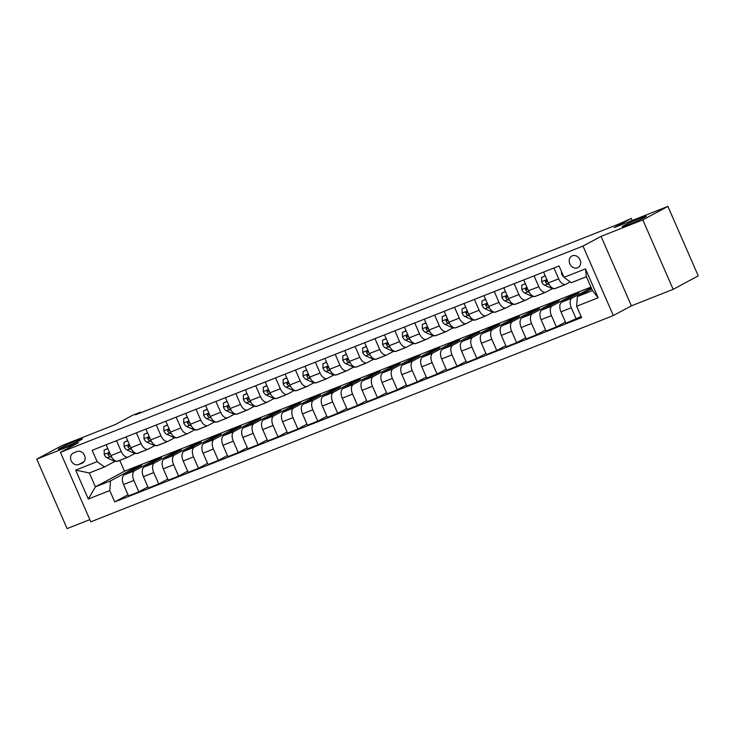 <?xml version="1.0" encoding="UTF-8"?>
<svg xmlns="http://www.w3.org/2000/svg" width="735" height="735" viewBox="0 0 735 735"><rect width="100%" height="100%" fill="white"/><g stroke="black" fill="none" stroke-linecap="round" stroke-linejoin="round"><path stroke-width="1.1" d="M624.098 225.48A13.129 0.707 156.4 0 1 637.484 219.315A13.129 0.707 156.4 0 1 646.313 216.2A13.129 0.707 156.4 0 1 644.457 217.441A13.129 0.707 156.4 0 1 631.071 223.605A13.129 0.707 156.4 0 1 622.242 226.72A13.129 0.707 156.4 0 1 624.098 225.48M60.187 448.093A13.129 0.707 156.4 0 1 73.573 441.928A13.129 0.707 156.4 0 1 82.403 438.813A13.129 0.707 156.4 0 1 80.556 440.054A13.129 0.707 156.4 0 1 67.161 446.209A13.129 0.707 156.4 0 1 58.341 449.324A13.129 0.707 156.4 0 1 60.187 448.093M572.317 255.789A6.569 5.457 -118.3 0 0 571.83 256.019A6.569 5.457 -118.3 0 0 569.983 264.095A6.569 5.457 -118.3 0 0 577.563 267.806A6.569 5.457 -118.3 0 0 578.05 267.586A6.569 5.457 -118.3 0 0 579.897 259.501A6.569 5.457 -118.3 0 0 572.317 255.789M673.159 289.351L698.25 275.864L667.904 206.397L642.813 219.884L601.055 236.367L582.993 246.069L613.339 315.545L631.402 305.833L673.159 289.351L642.813 219.884M582.993 246.069L60.445 452.356L90.791 521.822L613.339 315.545M60.445 452.356L78.507 442.645L36.75 459.136L67.096 528.603L89.835 519.627M36.75 459.136L61.841 445.649L115.524 424.453L132.585 415.284L140.541 412.151L135.525 414.843L618.3 224.258L631.273 218.424L614.212 227.593L667.904 206.397M78.636 464.548L82.136 463.16A6.358 5.292 -118.3 0 0 82.605 462.949A6.358 5.292 -118.3 0 0 84.396 455.112A6.358 5.292 -118.3 0 0 77.046 451.52L73.555 452.907A6.358 5.292 -118.3 0 0 73.087 453.118A6.358 5.292 -118.3 0 0 71.295 460.955A6.358 5.292 -118.3 0 0 78.636 464.548L84.139 461.589M109.772 490.557L88.301 499.037L75.668 470.124L97.139 461.644L104.434 467.001L89.321 472.963L95.394 486.855L110.507 480.892L109.772 490.557L114.733 501.913L581.605 317.612L576.644 306.256L577.379 296.582L592.493 290.619L586.42 276.727L571.306 282.69L564.011 277.343L585.492 268.863L598.125 297.776L576.644 306.256M564.011 277.343L559.05 265.978L92.178 450.289L97.139 461.644M632.183 220.5L631.273 218.424M140.808 412.758L140.541 412.151M119.787 460.432L124.491 471.218L95.394 486.855L88.301 499.037M104.434 467.001L115.119 461.258M553.942 267.999L558.683 278.841A8.204 4.539 68.5 0 0 565.711 284.316A8.204 4.539 68.5 0 0 565.978 284.197L570.241 281.909M534.06 275.846L538.801 286.687A8.204 4.539 68.5 0 0 545.829 292.172A8.204 4.539 68.5 0 0 546.096 292.043L552.564 288.57M514.178 283.692L518.919 294.542A8.204 4.539 68.5 0 0 525.948 300.018A8.204 4.539 68.5 0 0 526.214 299.889L532.682 296.416M494.297 291.547L499.028 302.388A8.204 4.539 68.5 0 0 506.057 307.864A8.204 4.539 68.5 0 0 506.323 307.744L512.8 304.262M474.406 299.393L479.146 310.243A8.204 4.539 68.5 0 0 486.175 315.719A8.204 4.539 68.5 0 0 486.441 315.591L492.919 312.118M454.524 307.239L459.265 318.09A8.204 4.539 68.5 0 0 466.293 323.565A8.204 4.539 68.5 0 0 466.56 323.446L473.028 319.964M434.642 315.094L439.383 325.936A8.204 4.539 68.5 0 0 446.411 331.411A8.204 4.539 68.5 0 0 446.678 331.292L453.146 327.81M414.76 322.941L419.492 333.791A8.204 4.539 68.5 0 0 426.52 339.267A8.204 4.539 68.5 0 0 426.796 339.138L433.264 335.665M394.87 330.787L399.61 341.637A8.204 4.539 68.5 0 0 406.639 347.113A8.204 4.539 68.5 0 0 406.905 346.993L413.382 343.511M374.988 338.642L379.729 349.483A8.204 4.539 68.5 0 0 386.757 354.968A8.204 4.539 68.5 0 0 387.023 354.84L393.491 351.367M355.106 346.488L359.847 357.339A8.204 4.539 68.5 0 0 366.875 362.814A8.204 4.539 68.5 0 0 367.142 362.686L373.61 359.213M335.224 354.344L339.965 365.185A8.204 4.539 68.5 0 0 346.984 370.66A8.204 4.539 68.5 0 0 347.26 370.541L353.728 367.059M315.343 362.19L320.074 373.031A8.204 4.539 68.5 0 0 327.103 378.516A8.204 4.539 68.5 0 0 327.369 378.387L333.846 374.914M295.452 370.036L300.192 380.886A8.204 4.539 68.5 0 0 307.221 386.362A8.204 4.539 68.5 0 0 307.487 386.233L313.955 382.76M275.57 377.891L280.311 388.732A8.204 4.539 68.5 0 0 287.339 394.208A8.204 4.539 68.5 0 0 287.606 394.089L294.073 390.607M255.688 385.737L260.429 396.588A8.204 4.539 68.5 0 0 267.457 402.063A8.204 4.539 68.5 0 0 267.724 401.935L274.192 398.462M235.806 393.583L240.538 404.434A8.204 4.539 68.5 0 0 247.566 409.909A8.204 4.539 68.5 0 0 247.833 409.79L254.31 406.308M215.915 401.439L220.656 412.28A8.204 4.539 68.5 0 0 227.685 417.756A8.204 4.539 68.5 0 0 227.951 417.636L234.419 414.154M196.034 409.285L200.774 420.135A8.204 4.539 68.5 0 0 207.803 425.611A8.204 4.539 68.5 0 0 208.069 425.482L214.537 422.009M176.152 417.131L180.893 427.981A8.204 4.539 68.5 0 0 187.921 433.457A8.204 4.539 68.5 0 0 188.188 433.338L194.656 429.856M156.27 424.986L161.002 435.827A8.204 4.539 68.5 0 0 168.03 441.303A8.204 4.539 68.5 0 0 168.297 441.184L174.774 437.702M136.379 432.832L141.12 443.683A8.204 4.539 68.5 0 0 148.148 449.158A8.204 4.539 68.5 0 0 148.415 449.03L154.892 445.557M116.497 440.678L121.238 451.529A8.204 4.539 68.5 0 0 128.267 457.005A8.204 4.539 68.5 0 0 128.533 456.885L135.001 453.403M132.566 470.4L132.079 469.298L110.507 480.892M132.079 469.298L141.625 465.531L124.261 474.856A8.204 4.539 68.5 0 0 123.526 484.521L128.496 495.886L138.832 491.807L147.891 486.928M152.448 462.545L151.961 461.442L134.606 470.777A8.204 4.539 68.5 0 0 133.871 480.442L138.832 491.807M151.961 461.442L161.507 457.675L144.152 467.01A8.204 4.539 68.5 0 0 143.417 476.675L148.378 488.031L158.714 483.952L167.782 479.082M172.33 454.699L171.852 453.596L154.488 462.931A8.204 4.539 68.5 0 0 153.753 472.596L158.714 483.952M171.852 453.596L181.389 449.829L164.034 459.154A8.204 4.539 68.5 0 0 163.299 468.829L168.26 480.185L178.605 476.105L187.664 471.236M192.212 446.852L191.734 445.75L174.37 455.075A8.204 4.539 68.5 0 0 173.635 464.74L178.605 476.105M191.734 445.75L201.28 441.983L183.915 451.308A8.204 4.539 68.5 0 0 183.18 460.974L188.142 472.339L198.487 468.25L207.546 463.381M212.093 438.997L211.616 437.895L194.251 447.229A8.204 4.539 68.5 0 0 193.525 456.894L198.487 468.25M211.616 437.895L221.161 434.128L203.797 443.462A8.204 4.539 68.5 0 0 203.062 453.127L208.033 464.483L218.368 460.404L227.427 455.535M231.984 431.151L231.497 430.048L214.142 439.374A8.204 4.539 68.5 0 0 213.407 449.048L218.368 460.404M231.497 430.048L241.043 426.282L223.679 435.607A8.204 4.539 68.5 0 0 222.953 445.281L227.914 456.637L238.25 452.558L247.318 447.688M251.866 423.305L251.379 422.202L234.024 431.528A8.204 4.539 68.5 0 0 233.289 441.193L238.25 452.558M251.379 422.202L260.925 418.435L243.57 427.761A8.204 4.539 68.5 0 0 242.835 437.426L247.796 448.791L258.132 444.703L267.2 439.833M271.748 415.45L271.27 414.347L253.906 423.682A8.204 4.539 68.5 0 0 253.171 433.347L258.132 444.703M271.27 414.347L280.816 410.58L263.452 419.915A8.204 4.539 68.5 0 0 262.717 429.58L267.678 440.936L278.023 436.856L287.082 431.987M291.63 407.603L291.152 406.501L273.787 415.826A8.204 4.539 68.5 0 0 273.062 425.501L278.023 436.856M291.152 406.501L300.698 402.734L283.333 412.059A8.204 4.539 68.5 0 0 282.598 421.734L287.569 433.09L297.905 429.01L306.964 424.141M311.521 399.757L311.034 398.655L293.678 407.98A8.204 4.539 68.5 0 0 292.943 417.645L297.905 429.01M311.034 398.655L320.579 394.879L303.215 404.213A8.204 4.539 68.5 0 0 302.489 413.878L307.45 425.243L317.786 421.155L326.854 416.286M331.402 391.902L330.915 390.799L313.56 400.134A8.204 4.539 68.5 0 0 312.825 409.799L317.786 421.155M330.915 390.799L340.461 387.033L323.106 396.367A8.204 4.539 68.5 0 0 322.371 406.032L327.332 417.388L337.668 413.309L346.736 408.44M351.284 384.056L350.806 382.953L333.442 392.279A8.204 4.539 68.5 0 0 332.707 401.953L337.668 413.309M350.806 382.953L360.352 379.187L342.988 388.512A8.204 4.539 68.5 0 0 342.253 398.177L347.214 409.542L357.559 405.463L366.618 400.584M371.166 376.201L370.688 375.098L353.324 384.433A8.204 4.539 68.5 0 0 352.589 394.098L357.559 405.463M370.688 375.098L380.234 371.331L362.869 380.666A8.204 4.539 68.5 0 0 362.135 390.331L367.096 401.687L377.441 397.607L386.5 392.738M391.057 368.354L390.57 367.252L373.205 376.586A8.204 4.539 68.5 0 0 372.48 386.252L377.441 397.607M390.57 367.252L400.116 363.485L382.751 372.82A8.204 4.539 68.5 0 0 382.025 382.485L386.987 393.841L397.323 389.761L406.391 384.892M410.938 360.508L410.452 359.406L393.096 368.731A8.204 4.539 68.5 0 0 392.361 378.396L397.323 389.761M410.452 359.406L419.997 355.639L402.642 364.964A8.204 4.539 68.5 0 0 401.907 374.629L406.868 385.994L417.204 381.906L426.272 377.037M430.82 352.653L430.342 351.55L412.978 360.885A8.204 4.539 68.5 0 0 412.243 370.55L417.204 381.906M430.342 351.55L439.879 347.784L422.524 357.118A8.204 4.539 68.5 0 0 421.789 366.783L426.75 378.139L437.095 374.06L446.154 369.19M450.702 344.807L450.224 343.704L432.86 353.039A8.204 4.539 68.5 0 0 432.125 362.704L437.095 374.06M450.224 343.704L459.77 339.938L442.406 349.263A8.204 4.539 68.5 0 0 441.671 358.937L446.632 370.293L456.977 366.214L466.036 361.344M470.593 336.961L470.106 335.858L452.742 345.184A8.204 4.539 68.5 0 0 452.016 354.849L456.977 366.214M470.106 335.858L479.652 332.091L462.287 341.417A8.204 4.539 68.5 0 0 461.552 351.082L466.523 362.447L476.859 358.358L485.918 353.489M490.475 329.105L489.988 328.003L472.633 337.337A8.204 4.539 68.5 0 0 471.898 347.003L476.859 358.358M489.988 328.003L499.534 324.236L482.178 333.571A8.204 4.539 68.5 0 0 481.443 343.236L486.405 354.592L496.741 350.512L505.809 345.643M510.356 321.259L509.879 320.157L492.514 329.482A8.204 4.539 68.5 0 0 491.779 339.157L496.741 350.512M509.879 320.157L519.415 316.39L502.06 325.715A8.204 4.539 68.5 0 0 501.325 335.39L506.286 346.745L516.632 342.666L525.69 337.797M530.238 313.413L529.76 312.311L512.396 321.636A8.204 4.539 68.5 0 0 511.661 331.301L516.632 342.666M529.76 312.311L539.306 308.544L521.942 317.869A8.204 4.539 68.5 0 0 521.207 327.534L526.168 338.899L536.513 334.811L545.572 329.941M550.12 305.558L549.642 304.455L532.278 313.79A8.204 4.539 68.5 0 0 531.552 323.455L536.513 334.811M549.642 304.455L559.188 300.688L541.824 310.023A8.204 4.539 68.5 0 0 541.089 319.688L546.059 331.044L556.395 326.965L565.454 322.095M570.011 297.712L569.524 296.609L552.169 305.935A8.204 4.539 68.5 0 0 551.434 315.609L556.395 326.965M569.524 296.609L579.07 292.842L561.705 302.168A8.204 4.539 68.5 0 0 560.98 311.842L565.941 323.198L581.128 316.509M589.893 289.866L589.406 288.763L572.05 298.088A8.204 4.539 68.5 0 0 571.316 307.754L576.277 319.119M589.406 288.763L591.344 287.991M591.73 288.873L577.379 296.582M124.491 471.218L590.94 287.082M106.162 444.767L110.902 455.608A8.204 4.539 68.5 0 0 117.922 461.084L128.267 457.005M114.733 501.913L128.009 494.784M126.043 436.912L130.784 447.762A8.204 4.539 68.5 0 0 137.812 453.238L148.148 449.158M145.925 429.065L150.666 439.916A8.204 4.539 68.5 0 0 157.694 445.392L168.03 441.303M165.807 421.219L170.548 432.061A8.204 4.539 68.5 0 0 177.576 437.536L187.921 433.457M185.698 413.364L190.429 424.214A8.204 4.539 68.5 0 0 197.458 429.69L207.803 425.611M205.579 405.518L210.32 416.368A8.204 4.539 68.5 0 0 217.349 421.844L227.685 417.756M225.461 397.672L230.202 408.513A8.204 4.539 68.5 0 0 237.23 413.989L247.566 409.909M245.343 389.816L250.084 400.667A8.204 4.539 68.5 0 0 257.112 406.143L267.457 402.063M265.234 381.97L269.965 392.812A8.204 4.539 68.5 0 0 276.994 398.296L287.339 394.208M285.116 374.124L289.856 384.965A8.204 4.539 68.5 0 0 296.885 390.441L307.221 386.362M304.997 366.269L309.738 377.119A8.204 4.539 68.5 0 0 316.767 382.595L327.103 378.516M324.879 358.423L329.62 369.264A8.204 4.539 68.5 0 0 336.648 374.74L346.984 370.66M344.77 350.567L349.502 361.418A8.204 4.539 68.5 0 0 356.53 366.894L366.875 362.814M364.652 342.721L369.393 353.572A8.204 4.539 68.5 0 0 376.421 359.048L386.757 354.968M384.534 334.875L389.274 345.716A8.204 4.539 68.5 0 0 396.303 351.192L406.639 347.113M404.415 327.02L409.156 337.87A8.204 4.539 68.5 0 0 416.185 343.346L426.52 339.267M424.306 319.174L429.038 330.024A8.204 4.539 68.5 0 0 436.066 335.5L446.411 331.411M444.188 311.328L448.929 322.169A8.204 4.539 68.5 0 0 455.948 327.645L466.293 323.565M464.07 303.472L468.811 314.323A8.204 4.539 68.5 0 0 475.839 319.798L486.175 315.719M483.952 295.626L488.692 306.467A8.204 4.539 68.5 0 0 495.721 311.952L506.057 307.864M503.833 287.78L508.574 298.621A8.204 4.539 68.5 0 0 515.602 304.097L525.948 300.018M523.724 279.925L528.456 290.775A8.204 4.539 68.5 0 0 535.484 296.251L545.829 292.172M543.606 272.079L548.347 282.92A8.204 4.539 68.5 0 0 555.375 288.405L565.711 284.316M89.321 472.963L75.668 470.124M585.492 268.863L586.42 276.727M598.125 297.776L592.493 290.619M83.753 454.028A6.358 5.292 -118.3 0 0 84.479 455.296M601.055 236.367L631.402 305.833M107.852 448.635L104.177 450.086L104.232 454.469A5.439 3.004 68.5 0 0 107.209 457.887L113.502 460.716A15.701 8.673 68.5 0 0 118.234 461.047L121.257 459.853A15.701 8.673 68.5 0 0 122.019 459.476M125.373 458.153A15.701 8.673 68.5 0 0 126.19 457.905A15.701 8.673 68.5 0 0 126.953 457.528M107.779 448.479L104.177 450.086M120.439 460.092A15.701 8.673 68.5 0 0 121.257 459.853M126.19 457.905L123.168 459.099A15.701 8.673 -111.5 0 1 122.35 459.338M110.461 454.607A5.439 3.004 -111.5 0 1 109.901 453.862L108.238 453.219L107.99 454.616A5.439 3.004 68.5 0 0 110.232 456.692L111.849 457.427M110.259 454.368L110.057 454.267A2.775 1.534 -111.5 0 1 109.432 453.844L107.99 454.616M127.734 440.789L124.068 442.24L124.114 446.623A5.439 3.004 68.5 0 0 127.091 450.04L133.393 452.87A15.701 8.673 68.5 0 0 138.116 453.201L141.138 452.007A15.701 8.673 68.5 0 0 141.901 451.621M145.254 450.298A15.701 8.673 68.5 0 0 146.072 450.059A15.701 8.673 68.5 0 0 146.835 449.673M127.669 440.632L124.068 442.24M140.321 452.245A15.701 8.673 68.5 0 0 141.138 452.007M146.072 450.059L143.049 451.253A15.701 8.673 -111.5 0 1 142.232 451.492M130.343 446.751A5.439 3.004 -111.5 0 1 129.783 446.016L128.129 445.373L127.872 446.77A5.439 3.004 68.5 0 0 130.113 448.846L131.73 449.572M130.15 446.512L129.939 446.421A2.775 1.534 -111.5 0 1 129.323 445.989L127.872 446.77M147.616 432.933L143.95 434.385L143.996 438.767A5.439 3.004 68.5 0 0 146.972 442.194L153.275 445.024A15.701 8.673 68.5 0 0 158.007 445.346L161.029 444.151A15.701 8.673 68.5 0 0 161.792 443.775M165.136 442.452A15.701 8.673 68.5 0 0 165.954 442.213A15.701 8.673 68.5 0 0 166.716 441.827M147.551 432.777L143.95 434.385M160.202 444.399A15.701 8.673 68.5 0 0 161.029 444.151M165.954 442.213L162.931 443.398A15.701 8.673 -111.5 0 1 162.113 443.646M150.225 438.905A5.439 3.004 -111.5 0 1 149.664 438.161L148.02 437.518L147.763 438.914A5.439 3.004 68.5 0 0 149.995 441L151.612 441.726M150.032 438.666L149.821 438.575A2.775 1.534 -111.5 0 1 149.205 438.143L147.763 438.914M167.506 425.087L163.831 426.539L163.887 430.921A5.439 3.004 68.5 0 0 166.863 434.339L173.157 437.169A15.701 8.673 68.5 0 0 177.888 437.5L180.911 436.305A15.701 8.673 68.5 0 0 181.674 435.919M185.018 434.606A15.701 8.673 68.5 0 0 185.845 434.357A15.701 8.673 68.5 0 0 186.607 433.981M167.433 424.931L163.831 426.539M180.093 436.544A15.701 8.673 68.5 0 0 180.911 436.305M185.845 434.357L182.822 435.552A15.701 8.673 -111.5 0 1 181.995 435.791M170.107 431.059A5.439 3.004 -111.5 0 1 169.555 430.315L167.892 429.672L167.644 431.068A5.439 3.004 68.5 0 0 169.886 433.145L171.503 433.88M169.914 430.82L169.702 430.719A2.775 1.534 -111.5 0 1 169.087 430.297L167.644 431.068M187.388 417.241L183.713 418.684L183.768 423.075A5.439 3.004 68.5 0 0 186.745 426.493L193.039 429.323A15.701 8.673 68.5 0 0 197.77 429.653L200.793 428.459A15.701 8.673 68.5 0 0 201.555 428.073M204.909 426.75A15.701 8.673 68.5 0 0 205.726 426.511A15.701 8.673 68.5 0 0 206.489 426.125M187.315 417.076L183.713 418.684M199.975 428.698A15.701 8.673 68.5 0 0 200.793 428.459M205.726 426.511L202.704 427.706A15.701 8.673 -111.5 0 1 201.886 427.945M189.998 423.204A5.439 3.004 -111.5 0 1 189.437 422.469L187.783 421.816L187.526 423.222A5.439 3.004 68.5 0 0 189.768 425.299L191.385 426.024M189.795 422.965L189.593 422.873A2.775 1.534 -111.5 0 1 188.969 422.441L187.526 423.222M207.27 409.386L203.604 410.837L203.65 415.22A5.439 3.004 68.5 0 0 206.627 418.647L212.929 421.477A15.701 8.673 68.5 0 0 217.652 421.798L220.675 420.604A15.701 8.673 68.5 0 0 221.437 420.227M224.791 418.904A15.701 8.673 68.5 0 0 225.608 418.656A15.701 8.673 68.5 0 0 226.371 418.279M207.206 409.23L203.604 410.837M219.857 420.852A15.701 8.673 68.5 0 0 220.675 420.604M225.608 418.656L222.586 419.85A15.701 8.673 -111.5 0 1 221.768 420.098M209.879 415.358A5.439 3.004 -111.5 0 1 209.319 414.613L207.665 413.97L207.408 415.367A5.439 3.004 68.5 0 0 209.65 417.452L211.267 418.178M209.686 415.119L209.475 415.027A2.775 1.534 -111.5 0 1 208.859 414.595L207.408 415.367M227.152 401.54L223.486 402.991L223.532 407.374A5.439 3.004 68.5 0 0 226.509 410.791L232.811 413.621A15.701 8.673 68.5 0 0 237.543 413.952L240.556 412.758A15.701 8.673 68.5 0 0 241.328 412.372M244.672 411.049A15.701 8.673 68.5 0 0 245.49 410.81A15.701 8.673 68.5 0 0 246.253 410.424M227.087 401.383L223.486 402.991M239.739 412.996A15.701 8.673 68.5 0 0 240.556 412.758M245.49 410.81L242.467 412.004A15.701 8.673 -111.5 0 1 241.65 412.243M229.761 407.502A5.439 3.004 -111.5 0 1 229.201 406.767L227.547 406.124L227.299 407.521A5.439 3.004 68.5 0 0 229.531 409.597L231.148 410.323M229.568 407.273L229.357 407.172A2.775 1.534 -111.5 0 1 228.741 406.749L227.299 407.521M247.043 393.694L243.368 395.136L243.423 399.518A5.439 3.004 68.5 0 0 246.39 402.945L252.693 405.775A15.701 8.673 68.5 0 0 257.425 406.106L260.447 404.911A15.701 8.673 68.5 0 0 261.21 404.526M264.554 403.203A15.701 8.673 68.5 0 0 265.372 402.964A15.701 8.673 68.5 0 0 266.134 402.578M246.969 393.528L243.368 395.136M259.63 405.15A15.701 8.673 68.5 0 0 260.447 404.911M265.372 402.964L262.349 404.158A15.701 8.673 -111.5 0 1 261.531 404.397M249.643 399.656A5.439 3.004 -111.5 0 1 249.091 398.921L247.438 398.269L247.18 399.675A5.439 3.004 68.5 0 0 249.413 401.751L251.039 402.477M249.45 399.417L249.238 399.325A2.775 1.534 -111.5 0 1 248.623 398.894L247.18 399.675M266.924 385.838L263.249 387.29L263.305 391.672A5.439 3.004 68.5 0 0 266.281 395.09L272.575 397.92A15.701 8.673 68.5 0 0 277.306 398.251L280.329 397.056A15.701 8.673 68.5 0 0 281.092 396.679M284.445 395.356A15.701 8.673 68.5 0 0 285.263 395.108A15.701 8.673 68.5 0 0 286.025 394.732M266.851 385.682L263.249 387.29M279.511 397.304A15.701 8.673 68.5 0 0 280.329 397.056M285.263 395.108L282.24 396.303A15.701 8.673 -111.5 0 1 281.422 396.551M269.534 391.81A5.439 3.004 -111.5 0 1 268.973 391.066L267.31 390.423L267.062 391.819A5.439 3.004 68.5 0 0 269.304 393.905L270.921 394.631M269.332 391.571L269.129 391.479A2.775 1.534 -111.5 0 1 268.505 391.048L267.062 391.819M286.806 377.992L283.14 379.444L283.186 383.826A5.439 3.004 68.5 0 0 286.163 387.244L292.466 390.074A15.701 8.673 68.5 0 0 297.188 390.404L300.211 389.21A15.701 8.673 68.5 0 0 300.973 388.824M304.327 387.501A15.701 8.673 68.5 0 0 305.144 387.262A15.701 8.673 68.5 0 0 305.907 386.876M286.733 377.836L283.14 379.444M299.393 389.449A15.701 8.673 68.5 0 0 300.211 389.21M305.144 387.262L302.122 388.457A15.701 8.673 -111.5 0 1 301.304 388.696M289.415 383.955A5.439 3.004 -111.5 0 1 288.855 383.22L287.192 382.577L286.944 383.973A5.439 3.004 68.5 0 0 289.186 386.05L290.803 386.775M289.222 383.725L289.011 383.624A2.775 1.534 -111.5 0 1 288.396 383.192L286.944 383.973M306.688 370.146L303.022 371.588L303.068 375.971A5.439 3.004 68.5 0 0 306.045 379.398L312.347 382.228A15.701 8.673 68.5 0 0 317.07 382.549L320.092 381.364A15.701 8.673 68.5 0 0 320.855 380.978M324.208 379.655A15.701 8.673 68.5 0 0 325.026 379.416A15.701 8.673 68.5 0 0 325.789 379.03M306.624 369.981L303.022 371.588M319.275 381.603A15.701 8.673 68.5 0 0 320.092 381.364M325.026 379.416L322.003 380.611A15.701 8.673 -111.5 0 1 321.186 380.849M309.297 376.109A5.439 3.004 -111.5 0 1 308.737 375.374L307.083 374.721L306.835 376.127A5.439 3.004 68.5 0 0 309.067 378.203L310.685 378.929M309.104 375.87L308.893 375.778A2.775 1.534 -111.5 0 1 308.277 375.346L306.835 376.127M326.57 362.291L322.904 363.742L322.95 368.125A5.439 3.004 68.5 0 0 325.927 371.542L332.229 374.372A15.701 8.673 68.5 0 0 336.961 374.703L339.983 373.509A15.701 8.673 68.5 0 0 340.746 373.132M344.09 371.809A15.701 8.673 68.5 0 0 344.908 371.561A15.701 8.673 68.5 0 0 345.671 371.184M326.505 362.135L322.904 363.742M339.166 373.757A15.701 8.673 68.5 0 0 339.983 373.509M344.908 371.561L341.885 372.755A15.701 8.673 -111.5 0 1 341.068 373.003M329.179 368.263A5.439 3.004 -111.5 0 1 328.628 367.518L326.965 366.875L326.717 368.272A5.439 3.004 68.5 0 0 328.949 370.357L330.575 371.083M328.986 368.024L328.775 367.932A2.775 1.534 -111.5 0 1 328.159 367.5L326.717 368.272M346.461 354.445L342.786 355.896L342.841 360.279A5.439 3.004 68.5 0 0 345.817 363.696L352.111 366.526A15.701 8.673 68.5 0 0 356.842 366.857L359.865 365.662A15.701 8.673 68.5 0 0 360.628 365.277M363.981 363.954A15.701 8.673 68.5 0 0 364.799 363.715A15.701 8.673 68.5 0 0 365.561 363.329M346.387 354.288L342.786 355.896M359.048 365.901A15.701 8.673 68.5 0 0 359.865 365.662M364.799 363.715L361.776 364.909A15.701 8.673 -111.5 0 1 360.958 365.148M349.061 360.407A5.439 3.004 -111.5 0 1 348.509 359.672L346.846 359.029L346.598 360.426A5.439 3.004 68.5 0 0 348.84 362.502L350.457 363.228M348.868 360.168L348.656 360.077A2.775 1.534 -111.5 0 1 348.041 359.645L346.598 360.426M366.342 346.598L362.667 348.041L362.722 352.423A5.439 3.004 68.5 0 0 365.699 355.85L372.002 358.68A15.701 8.673 68.5 0 0 376.724 359.002L379.747 357.807A15.701 8.673 68.5 0 0 380.51 357.43M383.863 356.108A15.701 8.673 68.5 0 0 384.681 355.869A15.701 8.673 68.5 0 0 385.443 355.483M366.269 346.433L362.667 348.041M378.929 358.055A15.701 8.673 68.5 0 0 379.747 357.807M384.681 355.869L381.658 357.054A15.701 8.673 -111.5 0 1 380.84 357.302M368.952 352.561A5.439 3.004 -111.5 0 1 368.391 351.817L366.737 351.174L366.48 352.57A5.439 3.004 68.5 0 0 368.722 354.656L370.339 355.382M368.759 352.322L368.547 352.23A2.775 1.534 -111.5 0 1 367.923 351.799L366.48 352.57M386.224 338.743L382.558 340.195L382.604 344.577A5.439 3.004 68.5 0 0 385.581 347.995L391.884 350.825A15.701 8.673 68.5 0 0 396.606 351.155L399.629 349.961A15.701 8.673 68.5 0 0 400.391 349.584M403.745 348.261A15.701 8.673 68.5 0 0 404.562 348.013A15.701 8.673 68.5 0 0 405.325 347.637M386.16 338.587L382.558 340.195M398.811 350.2A15.701 8.673 68.5 0 0 399.629 349.961M404.562 348.013L401.54 349.208A15.701 8.673 -111.5 0 1 400.722 349.447M388.833 344.715A5.439 3.004 -111.5 0 1 388.273 343.971L386.619 343.328L386.371 344.724A5.439 3.004 68.5 0 0 388.604 346.801L390.221 347.536M388.64 344.476L388.429 344.375A2.775 1.534 -111.5 0 1 387.814 343.952L386.371 344.724M406.106 330.897L402.44 332.349L402.486 336.731A5.439 3.004 68.5 0 0 405.463 340.149L411.765 342.979A15.701 8.673 68.5 0 0 416.497 343.309L419.52 342.115A15.701 8.673 68.5 0 0 420.282 341.729M423.626 340.406A15.701 8.673 68.5 0 0 424.444 340.167A15.701 8.673 68.5 0 0 425.207 339.781M406.042 330.741L402.44 332.349M418.702 342.354A15.701 8.673 68.5 0 0 419.52 342.115M424.444 340.167L421.421 341.362A15.701 8.673 -111.5 0 1 420.604 341.6M408.715 336.86A5.439 3.004 -111.5 0 1 408.164 336.125L406.51 335.472L406.253 336.878A5.439 3.004 68.5 0 0 408.485 338.954L410.102 339.68M408.522 336.621L408.311 336.529A2.775 1.534 -111.5 0 1 407.695 336.097L406.253 336.878M425.997 323.042L422.322 324.493L422.377 328.876A5.439 3.004 68.5 0 0 425.354 332.303L431.647 335.132A15.701 8.673 68.5 0 0 436.379 335.454L439.401 334.26A15.701 8.673 68.5 0 0 440.164 333.883M443.508 332.56A15.701 8.673 68.5 0 0 444.335 332.321A15.701 8.673 68.5 0 0 445.098 331.935M425.923 322.885L422.322 324.493M438.584 334.508A15.701 8.673 68.5 0 0 439.401 334.26M444.335 332.321L441.312 333.506A15.701 8.673 -111.5 0 1 440.495 333.754M428.597 329.014A5.439 3.004 -111.5 0 1 428.046 328.269L426.392 327.626L426.135 329.023A5.439 3.004 68.5 0 0 428.376 331.108L429.993 331.834M428.404 328.775L428.193 328.683A2.775 1.534 -111.5 0 1 427.577 328.251L426.135 329.023M445.879 315.196L442.204 316.647L442.259 321.03A5.439 3.004 68.5 0 0 445.235 324.447L451.529 327.277A15.701 8.673 68.5 0 0 456.26 327.608L459.283 326.413A15.701 8.673 68.5 0 0 460.046 326.028M463.399 324.705A15.701 8.673 68.5 0 0 464.217 324.466A15.701 8.673 68.5 0 0 464.979 324.089M445.805 315.039L442.204 316.647M458.465 326.652A15.701 8.673 68.5 0 0 459.283 326.413M464.217 324.466L461.194 325.66A15.701 8.673 -111.5 0 1 460.376 325.899M448.488 321.158A5.439 3.004 -111.5 0 1 447.927 320.423L446.264 319.78L446.016 321.177A5.439 3.004 68.5 0 0 448.258 323.253L449.875 323.979M448.286 320.929L448.084 320.827A2.775 1.534 -111.5 0 1 447.459 320.405L446.016 321.177M465.76 307.349L462.094 308.792L462.14 313.174A5.439 3.004 68.5 0 0 465.117 316.601L471.42 319.431A15.701 8.673 68.5 0 0 476.142 319.762L479.165 318.567A15.701 8.673 68.5 0 0 479.927 318.181M483.281 316.858A15.701 8.673 68.5 0 0 484.099 316.62A15.701 8.673 68.5 0 0 484.861 316.234M465.696 307.184L462.094 308.792M478.347 318.806A15.701 8.673 68.5 0 0 479.165 318.567M484.099 316.62L481.076 317.814A15.701 8.673 -111.5 0 1 480.258 318.053M468.37 313.312A5.439 3.004 -111.5 0 1 467.809 312.577L466.155 311.925L465.898 313.331A5.439 3.004 68.5 0 0 468.14 315.407L469.757 316.133M468.177 313.073L467.965 312.981A2.775 1.534 -111.5 0 1 467.35 312.55L465.898 313.331M485.642 299.494L481.976 300.946L482.022 305.328A5.439 3.004 68.5 0 0 484.999 308.755L491.302 311.576A15.701 8.673 68.5 0 0 496.033 311.906L499.056 310.712A15.701 8.673 68.5 0 0 499.818 310.335M503.163 309.012A15.701 8.673 68.5 0 0 503.98 308.764A15.701 8.673 68.5 0 0 504.743 308.388M485.578 299.338L481.976 300.946M498.229 310.96A15.701 8.673 68.5 0 0 499.056 310.712M503.98 308.764L500.958 309.959A15.701 8.673 -111.5 0 1 500.14 310.207M488.251 305.466A5.439 3.004 -111.5 0 1 487.691 304.722L486.037 304.079L485.789 305.475A5.439 3.004 68.5 0 0 488.022 307.561L489.639 308.287M488.058 305.227L487.847 305.135A2.775 1.534 -111.5 0 1 487.232 304.703L485.789 305.475M505.533 291.648L501.858 293.1L501.913 297.482A5.439 3.004 68.5 0 0 504.89 300.9L511.183 303.73A15.701 8.673 68.5 0 0 515.915 304.06L518.938 302.866A15.701 8.673 68.5 0 0 519.7 302.48M523.044 301.157A15.701 8.673 68.5 0 0 523.871 300.918A15.701 8.673 68.5 0 0 524.634 300.532M505.459 291.492L501.858 293.1M518.12 303.105A15.701 8.673 68.5 0 0 518.938 302.866M523.871 300.918L520.849 302.113A15.701 8.673 -111.5 0 1 520.022 302.351M508.133 297.611A5.439 3.004 -111.5 0 1 507.582 296.876L505.919 296.233L505.671 297.629A5.439 3.004 68.5 0 0 507.913 299.705L509.53 300.431M507.94 297.381L507.729 297.28A2.775 1.534 -111.5 0 1 507.113 296.848L505.671 297.629M525.415 283.802L521.74 285.244L521.795 289.627A5.439 3.004 68.5 0 0 524.772 293.054L531.065 295.883A15.701 8.673 68.5 0 0 535.797 296.205L538.819 295.02A15.701 8.673 68.5 0 0 539.582 294.634M542.935 293.311A15.701 8.673 68.5 0 0 543.753 293.072A15.701 8.673 68.5 0 0 544.516 292.686M525.341 283.637L521.74 285.244M538.002 295.259A15.701 8.673 68.5 0 0 538.819 295.02M543.753 293.072L540.73 294.266A15.701 8.673 -111.5 0 1 539.913 294.505M528.024 289.765A5.439 3.004 -111.5 0 1 527.464 289.03L525.81 288.377L525.553 289.783A5.439 3.004 68.5 0 0 527.794 291.859L529.411 292.585M527.822 289.526L527.62 289.434A2.775 1.534 -111.5 0 1 526.995 289.002L525.553 289.783M545.296 275.947L541.631 277.398L541.677 281.781A5.439 3.004 68.5 0 0 544.653 285.198L550.956 288.028A15.701 8.673 68.5 0 0 555.678 288.359L558.701 287.164A15.701 8.673 68.5 0 0 559.464 286.788M562.817 285.465A15.701 8.673 68.5 0 0 563.635 285.217A15.701 8.673 68.5 0 0 564.397 284.84M545.232 275.79L541.631 277.398M557.883 287.413A15.701 8.673 68.5 0 0 558.701 287.164M563.635 285.217L560.612 286.411A15.701 8.673 -111.5 0 1 559.794 286.659M547.906 281.918A5.439 3.004 -111.5 0 1 547.345 281.174L545.682 280.531L545.434 281.928A5.439 3.004 68.5 0 0 547.676 284.013L549.293 284.739M547.713 281.68L547.501 281.588A2.775 1.534 -111.5 0 1 546.886 281.156L545.434 281.928M561.531 271.665L561.558 273.935A5.439 3.004 68.5 0 0 563.837 276.939M134.606 470.777L124.261 474.856M154.488 462.931L144.152 467.01M174.37 455.075L164.034 459.154M194.251 447.229L183.915 451.308M214.142 439.374L203.797 443.462M234.024 431.528L223.679 435.607M253.906 423.682L243.57 427.761M273.787 415.826L263.452 419.915M293.678 407.98L283.333 412.059M313.56 400.134L303.215 404.213M333.442 392.279L323.106 396.367M353.324 384.433L342.988 388.512M373.205 376.586L362.869 380.666M393.096 368.731L382.751 372.82M412.978 360.885L402.642 364.964M432.86 353.039L422.524 357.118M452.742 345.184L442.406 349.263M472.633 337.337L462.287 341.417M492.514 329.482L482.178 333.571M512.396 321.636L502.06 325.715M532.278 313.79L521.942 317.869M552.169 305.935L541.824 310.023M572.05 298.088L561.705 302.168M133.871 480.442L123.526 484.521M121.238 451.529L110.902 455.608M141.12 443.683L130.784 447.762M153.753 472.596L143.417 476.675M161.002 435.827L150.666 439.916M173.635 464.74L163.299 468.829M180.893 427.981L170.548 432.061M193.525 456.894L183.18 460.974M200.774 420.135L190.429 424.214M213.407 449.048L203.062 453.127M220.656 412.28L210.32 416.368M233.289 441.193L222.953 445.281M240.538 404.434L230.202 408.513M253.171 433.347L242.835 437.426M260.429 396.588L250.084 400.667M273.062 425.501L262.717 429.58M280.311 388.732L269.965 392.812M292.943 417.645L282.598 421.734M300.192 380.886L289.856 384.965M312.825 409.799L302.489 413.878M320.074 373.031L309.738 377.119M332.707 401.953L322.371 406.032M339.965 365.185L329.62 369.264M352.589 394.098L342.253 398.177M359.847 357.339L349.502 361.418M372.48 386.252L362.135 390.331M379.729 349.483L369.393 353.572M392.361 378.396L382.025 382.485M399.61 341.637L389.274 345.716M412.243 370.55L401.907 374.629M419.492 333.791L409.156 337.87M432.125 362.704L421.789 366.783M439.383 325.936L429.038 330.024M452.016 354.849L441.671 358.937M459.265 318.09L448.929 322.169M471.898 347.003L461.552 351.082M479.146 310.243L468.811 314.323M491.779 339.157L481.443 343.236M499.028 302.388L488.692 306.467M511.661 331.301L501.325 335.39M518.919 294.542L508.574 298.621M531.552 323.455L521.207 327.534M538.801 286.687L528.456 290.775M551.434 315.609L541.089 319.688M558.683 278.841L548.347 282.92M571.316 307.754L560.98 311.842M83.046 462.673L82.136 463.16M109.451 452.301L104.232 454.359M114.467 460.34L113.502 460.716M110.232 456.692L107.209 457.887M129.332 444.445L124.114 446.512M134.349 452.494L133.393 452.87M130.113 448.846L127.091 450.04M149.214 436.599L143.996 438.657M154.231 444.638L153.275 445.024M149.995 441L146.972 442.194M169.105 428.753L163.877 430.811M174.112 436.792L173.157 437.169M169.886 433.145L166.863 434.339M188.987 420.898L183.768 422.965M194.003 428.946L193.039 429.323M189.768 425.299L186.745 426.493M208.869 413.052L203.65 415.11M213.885 421.091L212.929 421.477M209.65 417.452L206.627 418.647M228.75 405.205L223.532 407.263M233.767 413.245L232.811 413.621M229.531 409.597L226.509 410.791M248.641 397.35L243.414 399.417M253.648 405.398L252.693 405.775M249.413 401.751L246.39 402.945M268.523 389.504L263.305 391.562M273.539 397.543L272.575 397.92M269.304 393.905L266.281 395.09M288.405 381.649L283.186 383.716M293.421 389.697L292.466 390.074M289.186 386.05L286.163 387.244M308.287 373.803L303.068 375.861M313.303 381.851L312.347 382.228M309.067 378.203L306.045 379.398M328.177 365.956L322.95 368.014M333.185 373.996L332.229 374.372M328.949 370.357L325.927 371.542M348.059 358.101L342.841 360.168M353.076 366.149L352.111 366.526M348.84 362.502L345.817 363.696M367.941 350.255L362.722 352.313M372.957 358.294L372.002 358.68M368.722 354.656L365.699 355.85M387.823 342.409L382.604 344.467M392.839 350.448L391.884 350.825M388.604 346.801L385.581 347.995M407.714 334.554L402.486 336.621M412.721 342.602L411.765 342.979M408.485 338.954L405.463 340.149M427.595 326.707L422.368 328.765M432.612 334.747L431.647 335.132M428.376 331.108L425.354 332.303M447.477 318.861L442.259 320.919M452.494 326.9L451.529 327.277M448.258 323.253L445.235 324.447M467.359 311.006L462.14 313.073M472.375 319.054L471.42 319.431M468.14 315.407L465.117 316.601M487.241 303.16L482.022 305.218M492.257 311.199L491.302 311.576M488.022 307.561L484.999 308.755M507.132 295.314L501.904 297.372M512.139 303.353L511.183 303.73M507.913 299.705L504.89 300.9M527.013 287.458L521.795 289.526M532.03 295.507L531.065 295.883M527.794 291.859L524.772 293.054M546.895 279.612L541.677 281.67M551.912 287.651L550.956 288.028M547.676 284.013L544.653 285.198M562.339 273.512L561.558 273.824"/></g></svg>
